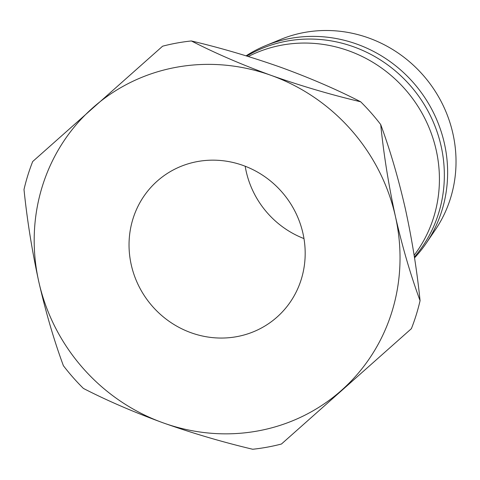 <?xml version="1.0" encoding="UTF-8"?>
<svg xmlns="http://www.w3.org/2000/svg" width="480" height="480" viewBox="0 0 480 480"><rect width="100%" height="100%" fill="white"/><g stroke="black" fill="none" stroke-linecap="round" stroke-linejoin="round"><path stroke-width="0.72" d="M245.184 166.23A90.624 86.346 -129.1 0 0 246.174 171.354A90.624 86.346 -129.1 0 0 303.972 238.584M302.982 233.46A90.624 86.346 -129.1 0 0 159.96 178.776A90.624 86.346 -129.1 0 0 131.238 264.75A90.624 86.346 -129.1 0 0 274.26 319.44A90.624 86.346 -129.1 0 0 302.982 233.46M248.304 56.496A132.45 126.204 50.9 0 1 436.206 150.186A132.45 126.204 50.9 0 1 414.126 255.3M246.798 56.034A132.45 126.204 50.9 0 1 441.132 146.184A132.45 126.204 50.9 0 1 414.396 257.04M246.102 55.824A132.45 126.204 50.9 0 1 265.5 45.684A132.45 126.204 50.9 0 1 444.414 143.514A132.45 126.204 50.9 0 1 426.132 243.354A132.45 126.204 50.9 0 1 414.528 257.886M265.5 45.684L280.602 39.456A127.572 121.554 50.9 0 1 452.928 133.686A127.572 121.554 50.9 0 1 435.318 229.848L426.132 243.354M191.358 40.956A209.13 199.266 -129.1 0 0 162.618 46.188L32.694 161.526A209.13 199.266 -129.1 0 0 24 189.522C27.144 220.2 32.064 250.896 38.76 281.604C45.786 312.24 53.988 340.266 63.378 365.676A209.13 199.266 -129.1 0 0 83.418 388.434C106.914 400.53 133.488 412.002 163.14 422.85A188.22 179.34 -129.1 0 0 341.49 390.354A188.22 179.34 -129.1 0 0 395.46 216.612A188.22 179.34 -129.1 0 0 271.08 75.366A188.22 179.34 -129.1 0 0 92.73 107.862A188.22 179.34 -129.1 0 0 38.76 281.604A188.22 179.34 -129.1 0 0 163.14 422.85C192.612 433.272 222.468 442.074 252.714 449.256A209.13 199.266 -129.1 0 0 281.454 444.018L411.378 328.68A209.13 199.266 -129.1 0 0 420.072 300.69C410.64 275.118 402.438 247.092 395.46 216.612C388.734 185.736 383.814 155.04 380.694 124.53A209.13 199.266 -129.1 0 0 360.654 101.772C330.918 94.746 301.062 85.944 271.08 75.366C241.884 64.716 215.31 53.244 191.358 40.956C221.094 47.982 250.95 56.784 280.932 67.362C310.128 78.012 336.702 89.484 360.654 101.772M411.378 328.68L281.454 444.018M380.694 124.53C390.126 150.102 398.334 178.128 405.312 208.608C412.038 239.484 416.958 270.18 420.072 300.69"/></g></svg>
